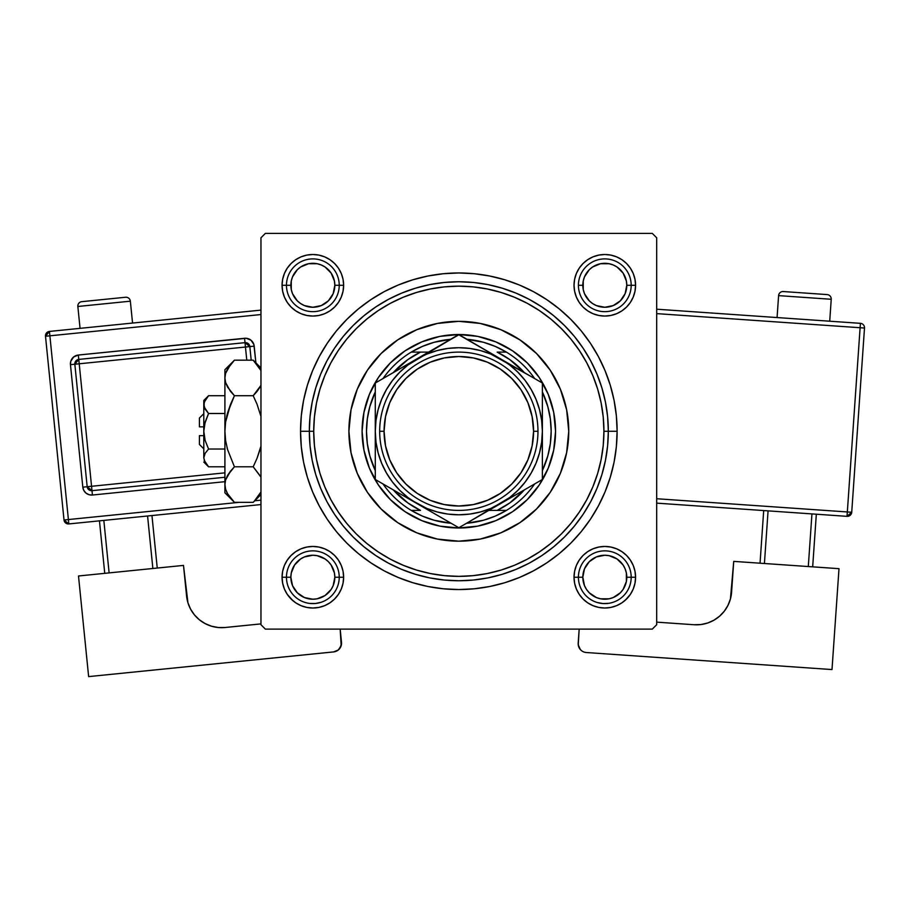 <?xml version="1.0" encoding="UTF-8"?>
<svg xmlns="http://www.w3.org/2000/svg" width="910" height="910" viewBox="0 0 910 910"><rect width="100%" height="100%" fill="white"/><g stroke="black" fill="none" stroke-linecap="round" stroke-linejoin="round"><path stroke-width="1.36" d="M635.578 285.274L631.187 285.274L635.578 285.274L634.987 279.279L633.235 273.5L630.391 268.177L626.569 263.513L621.905 259.691L616.582 256.848L610.803 255.096L604.809 254.504L598.803 255.096L593.024 256.848L587.701 259.691L583.037 263.513L579.215 268.177L576.371 273.5L574.62 279.279L574.028 285.274A30.781 30.781 0 0 1 604.809 254.504A30.781 30.781 0 0 1 635.578 285.274A30.781 30.781 0 0 1 604.809 316.054A30.781 30.781 0 0 1 574.028 285.274L574.62 291.28L576.371 297.058L579.215 302.382L583.037 307.045L587.701 310.867L593.024 313.711L598.803 315.463L604.809 316.054L610.803 315.463L616.582 313.711L621.905 310.867L626.569 307.045L630.391 302.382L633.235 297.058L634.987 291.28L635.578 285.274M578.419 285.274L582.821 285.274A21.988 21.988 0 0 1 604.809 263.297A21.988 21.988 0 0 1 626.785 285.274L631.187 285.274A26.379 26.379 0 0 0 604.809 258.895A26.379 26.379 0 0 0 578.419 285.274A26.379 26.379 0 0 1 604.809 258.895A26.379 26.379 0 0 1 631.187 285.274A26.379 26.379 0 0 1 604.809 311.664A26.379 26.379 0 0 1 578.419 285.274A26.379 26.379 0 0 0 604.809 311.664A26.379 26.379 0 0 0 631.187 285.274L626.785 285.274L626.364 280.985L623.088 273.068L617.014 266.994L613.215 264.969L609.097 263.718L600.52 263.718L592.592 266.994L589.259 269.735L584.493 276.868L583.242 280.985L583.242 289.573L584.493 293.691L589.259 300.823L592.592 303.553L596.391 305.589L604.809 307.262L613.215 305.589L620.347 300.823L625.113 293.691L626.785 285.274A21.988 21.988 0 0 1 604.809 307.262A21.988 21.988 0 0 1 582.821 285.274L578.419 285.274M635.578 577.236L631.187 577.236L635.578 577.236L634.987 571.23L633.235 565.463L630.391 560.139L626.569 555.475L621.905 551.642L616.582 548.798L610.803 547.047L604.809 546.455L598.803 547.047L593.024 548.798L587.701 551.642L583.037 555.475L579.215 560.139L576.371 565.463L574.62 571.23L574.028 577.236A30.781 30.781 0 0 1 604.809 546.455A30.781 30.781 0 0 1 635.578 577.236A30.781 30.781 0 0 1 604.809 608.016A30.781 30.781 0 0 1 574.028 577.236L574.62 583.242L576.371 589.02L579.215 594.332L583.037 598.996L587.701 602.83L593.024 605.673L598.803 607.425L604.809 608.016L610.803 607.425L616.582 605.673L621.905 602.83L626.569 598.996L630.391 594.332L633.235 589.02L634.987 583.242L635.578 577.236M574.028 577.236L578.419 577.236L574.028 577.236L574.62 583.242M284.409 589.02L287.253 594.332L284.409 589.02L287.253 594.332L291.086 598.996L295.75 602.83L301.062 605.673L306.841 607.425L312.847 608.016L318.853 607.425L324.62 605.673L329.943 602.83L334.607 598.996L338.44 594.332L341.284 589.02L343.036 583.242L343.627 577.236L339.225 577.236L343.627 577.236L343.036 571.23L341.284 565.463L338.44 560.139L334.607 555.475L329.943 551.642L324.62 548.798L318.853 547.047L312.847 546.455L306.841 547.047L301.062 548.798L295.75 551.642L291.086 555.475L287.253 560.139L284.409 565.463L282.657 571.23L282.066 577.236A30.781 30.781 0 0 1 312.847 546.455A30.781 30.781 0 0 1 343.627 577.236A30.781 30.781 0 0 1 312.847 608.016A30.781 30.781 0 0 1 282.066 577.236L282.657 583.242L284.409 589.02L287.253 594.332L292.042 599.917M286.468 577.236L282.066 577.236L286.468 577.236A26.379 26.379 0 0 0 312.847 603.614A26.379 26.379 0 0 0 339.225 577.236L334.834 577.236A21.988 21.988 0 0 1 312.847 599.224A21.988 21.988 0 0 1 290.859 577.236L286.468 577.236A26.379 26.379 0 0 1 312.847 550.857A26.379 26.379 0 0 1 339.225 577.236A26.379 26.379 0 0 1 312.847 603.614A26.379 26.379 0 0 1 286.468 577.236L290.859 577.236L292.531 585.653L297.297 592.785L304.429 597.552L312.847 599.224L317.135 598.803L325.063 595.515L331.126 589.452L333.151 585.653L334.834 577.236L334.402 572.947L331.126 565.019L328.385 561.697L325.063 558.956L317.135 555.68L312.847 555.248L304.429 556.931L300.63 558.956L294.567 565.019L291.28 572.947L290.859 577.236A21.988 21.988 0 0 1 312.847 555.248A21.988 21.988 0 0 1 334.834 577.236L339.225 577.236A26.379 26.379 0 0 0 312.847 550.857A26.379 26.379 0 0 0 286.468 577.236M343.627 285.274A30.781 30.781 0 0 1 312.847 316.054A30.781 30.781 0 0 1 282.066 285.274L286.468 285.274L282.066 285.274L282.657 291.28L284.409 297.058L287.253 302.382L291.086 307.045L295.75 310.867L301.062 313.711L306.841 315.463L312.847 316.054L318.853 315.463L324.62 313.711L329.943 310.867L334.607 307.045L338.44 302.382L341.284 297.058L343.036 291.28L343.627 285.274L339.225 285.274L343.627 285.274L343.036 279.279L341.284 273.5L338.44 268.177L334.607 263.513L329.943 259.691L324.62 256.848L318.853 255.096L312.847 254.504L306.841 255.096L301.062 256.848L295.75 259.691L291.086 263.513L287.253 268.177L284.409 273.5L282.657 279.279L282.066 285.274A30.781 30.781 0 0 1 312.847 254.504A30.781 30.781 0 0 1 343.627 285.274L343.036 279.279M617.116 431.26L608.324 431.26L617.116 431.26L616.354 415.745L614.079 400.377L610.303 385.305L605.07 370.688L598.427 356.64L590.442 343.32L581.183 330.842L570.752 319.33L559.24 308.899L546.762 299.64L533.442 291.655L519.405 285.012L504.777 279.779L489.705 276.014L474.337 273.728L458.822 272.966L443.307 273.728L427.939 276.014L412.878 279.779L398.25 285.012L384.202 291.655L370.882 299.64L358.403 308.899L346.892 319.33L336.461 330.842L327.213 343.32L319.228 356.64L312.585 370.688L307.352 385.305L303.576 400.377L301.301 415.745L300.539 431.26A158.294 158.294 0 0 1 458.822 272.966A158.294 158.294 0 0 1 617.116 431.26A158.294 158.294 0 0 1 458.822 589.543A158.294 158.294 0 0 1 300.539 431.26L301.301 446.776L303.576 462.143L307.352 477.204L312.585 491.832L319.228 505.88L327.213 519.201L336.461 531.679L346.892 543.19L358.403 553.621L370.882 562.869L384.202 570.854L398.25 577.497L412.878 582.73L427.939 586.506L443.307 588.781L458.822 589.543L474.337 588.781L489.705 586.506L504.777 582.73L519.405 577.497L533.442 570.854L546.762 562.869L559.24 553.621L570.752 543.19L581.183 531.679L590.442 519.201L598.427 505.88L605.07 491.832L610.303 477.204L614.079 462.143L616.354 446.776L617.116 431.26M309.332 431.26L300.539 431.26L309.332 431.26A149.502 149.502 0 0 0 458.822 580.751A149.502 149.502 0 0 0 608.324 431.26L603.921 431.26A145.1 145.1 0 0 1 458.822 576.36A145.1 145.1 0 0 1 313.723 431.26L309.332 431.26A149.502 149.502 0 0 1 458.822 281.759A149.502 149.502 0 0 1 608.324 431.26A149.502 149.502 0 0 1 458.822 580.751A149.502 149.502 0 0 1 309.332 431.26L310.048 445.911L312.198 460.426L315.77 474.656L320.707 488.465L326.974 501.728L334.527 514.309L343.263 526.094L353.114 536.968L363.989 546.819L375.773 555.555L388.354 563.108L401.617 569.376L415.426 574.312L429.656 577.884L444.171 580.034L458.822 580.751L473.473 580.034L487.987 577.884L502.218 574.312L516.038 569.376L529.301 563.108L541.882 555.555L553.667 546.819L564.53 536.968L574.392 526.094L583.128 514.309L590.67 501.728L596.937 488.465L601.885 474.656L605.446 460.426L607.607 445.911L608.324 431.26L607.607 416.609L605.446 402.095L601.885 387.865L596.937 374.044L590.67 360.781L583.128 348.2L574.392 336.416L564.53 325.552L553.667 315.69L541.882 306.954L529.301 299.413L516.038 293.145L502.218 288.197L487.987 284.637L473.473 282.475L458.822 281.759L444.171 282.475L429.656 284.637L415.426 288.197L401.617 293.145L388.354 299.413L375.773 306.954L363.989 315.69L353.114 325.552L343.263 336.416L334.527 348.2L326.974 360.781L320.707 374.044L315.77 387.865L312.198 402.095L310.048 416.609L309.332 431.26L313.723 431.26L314.428 445.479L316.509 459.561L319.967 473.382L324.768 486.782L330.853 499.658L338.179 511.875L346.664 523.307L356.22 533.863L366.775 543.418L378.207 551.904L390.424 559.229L403.301 565.315L416.7 570.115L430.521 573.573L444.603 575.655L458.822 576.36L473.052 575.655L487.134 573.573L500.944 570.115L514.355 565.315L527.22 559.229L539.437 551.904L550.88 543.418L561.424 533.863L570.991 523.307L579.465 511.875L586.791 499.658L592.876 486.782L597.677 473.382L601.135 459.561L603.228 445.479L603.921 431.26L603.228 417.03L601.135 402.948L597.677 389.139L592.876 375.728L586.791 362.863L579.465 350.646L570.991 339.202L561.424 328.658L550.88 319.091L539.437 310.617L527.22 303.292L514.355 297.206L500.944 292.406L487.134 288.948L473.052 286.855L458.822 286.161L444.603 286.855L430.521 288.948L416.7 292.406L403.301 297.206L390.424 303.292L378.207 310.617L366.775 319.091L356.22 328.658L346.664 339.202L338.179 350.646L330.853 362.863L324.768 375.728L319.967 389.139L316.509 402.948L314.428 417.03L313.723 431.26A145.1 145.1 0 0 1 458.822 286.161A145.1 145.1 0 0 1 603.921 431.26L608.324 431.26A149.502 149.502 0 0 0 458.822 281.759A149.502 149.502 0 0 0 309.332 431.26M314.689 414.562L314.428 417.03M330.068 364.353L329.443 365.57M652.288 233.392L265.356 233.392L652.288 233.392L656.69 237.794L656.69 624.726L656.69 237.794L652.288 233.392M260.965 624.726L260.965 237.794L265.356 233.392L260.965 237.794L260.965 624.726L265.356 629.117L260.965 624.726M652.288 629.117L265.356 629.117L652.288 629.117L656.69 624.726L652.288 629.117M602.955 447.959L603.228 445.479M625.602 599.917L630.391 594.332L633.235 589.02M633.235 273.5L630.391 268.177L633.235 273.5L630.391 268.177L626.569 263.513L621.905 259.691L616.582 256.848M593.024 256.848L587.701 259.691L593.024 256.848L587.701 259.691L583.037 263.513M574.62 279.279L574.028 285.274M576.371 297.058L579.215 302.382M593.024 313.711L598.803 315.463M604.809 316.054L610.803 315.463M616.582 313.711L621.905 310.867M626.569 307.045L630.391 302.382L626.569 307.045L630.391 302.382L633.235 297.058M341.284 273.5L338.44 268.177M334.607 263.513L329.943 259.691L334.607 263.513L329.943 259.691L324.62 256.848M301.062 256.848L295.75 259.691L301.062 256.848L295.75 259.691L291.086 263.513L287.253 268.177L284.409 273.5M284.409 297.058L287.253 302.382L284.409 297.058L287.253 302.382L291.086 307.045M306.841 315.463L312.847 316.054M324.62 313.711L329.943 310.867M341.284 297.058L343.036 291.28M341.284 565.463L338.44 560.139M324.62 548.798L318.853 547.047M312.847 546.455L306.841 547.047M301.062 548.798L295.75 551.642M291.086 555.475L287.253 560.139L291.086 555.475L287.253 560.139L284.409 565.463M301.062 605.673L295.75 602.83L291.086 598.996L287.253 594.332L293.009 600.771M343.036 583.242L343.627 577.236M633.235 565.463L630.391 560.139L633.235 565.463L630.391 560.139L626.569 555.475M610.803 547.047L604.809 546.455M593.024 548.798L587.701 551.642M576.371 565.463L574.62 571.23M576.371 589.02L579.215 594.332M625.363 600.145L630.391 594.332L626.569 598.996L621.905 602.83L616.582 605.673M295.75 259.691L291.086 263.513L287.253 268.177L291.086 263.513L295.75 259.691M630.391 268.177L626.569 263.513L621.905 259.691L626.569 263.513L630.391 268.177M583.037 598.996L587.701 602.83L593.024 605.673M324.62 605.673L329.943 602.83L334.607 598.996M550.254 492.276A109.928 109.928 0 0 0 566.646 409.83L568.75 431.26L566.634 452.702L560.378 473.325L550.22 492.333L536.547 508.986L519.894 522.659L500.887 532.816L480.264 539.073L458.822 541.177L437.38 539.073L416.757 532.816L397.75 522.659L381.097 508.986L367.424 492.333L357.266 473.325L351.01 452.702L348.905 431.26A109.928 109.928 0 0 1 458.822 321.332A109.928 109.928 0 0 1 568.75 431.26A109.928 109.928 0 0 1 458.822 541.177A109.928 109.928 0 0 1 348.905 431.26L351.01 409.818L357.266 389.196L367.424 370.188L381.097 353.535L397.75 339.862A109.928 109.928 0 0 0 381.119 353.512M566.634 409.796A109.928 109.928 0 0 0 550.254 370.245M550.186 370.131A109.928 109.928 0 0 0 536.57 353.558L550.22 370.188L560.378 389.196L566.634 409.818M536.525 353.512A109.928 109.928 0 0 0 519.951 339.896M519.837 339.828A109.928 109.928 0 0 0 480.287 323.448M397.75 339.862L416.757 329.704L437.38 323.448L458.822 321.332L480.264 323.448A109.928 109.928 0 0 0 437.403 323.437M437.357 323.448A109.928 109.928 0 0 0 397.807 339.828M381.074 353.558A109.928 109.928 0 0 0 367.458 370.131M367.39 370.245A109.928 109.928 0 0 0 351.01 452.679M480.264 323.448L500.887 329.704L519.894 339.862L536.547 353.535M362.089 431.26L363.954 412.389L369.46 394.235L378.389 377.513L390.424 362.863L405.087 350.828L421.808 341.887L439.951 336.382L458.822 334.527L477.693 336.382L495.848 341.887L512.569 350.828L527.22 362.863L539.255 377.513L548.195 394.235L553.701 412.389L555.555 431.26L553.701 450.132L548.195 468.275L539.255 484.996L527.22 499.658L512.569 511.693L495.848 520.634L477.693 526.128L458.822 527.993L439.951 526.128L421.808 520.634L405.087 511.693L390.424 499.658L378.389 484.996L369.46 468.275L363.954 450.132L362.089 431.26M351.021 452.725A109.928 109.928 0 0 0 367.39 492.276M367.458 492.378A109.928 109.928 0 0 0 381.074 508.963M381.119 509.009A109.928 109.928 0 0 0 397.704 522.624M397.807 522.693A109.928 109.928 0 0 0 437.357 539.061M437.403 539.073A109.928 109.928 0 0 0 480.252 539.073M480.287 539.061A109.928 109.928 0 0 0 519.837 522.693M519.951 522.624A109.928 109.928 0 0 0 536.525 509.009M536.57 508.963A109.928 109.928 0 0 0 550.186 492.378M606.128 546.489L609.131 546.762M612.1 547.342L613.363 547.672M613.385 547.683L614.989 548.195M617.799 549.333L620.461 550.743M622.997 552.404L625.329 554.304M627.479 556.431L629.413 558.751M631.108 561.254L632.541 563.904M633.724 566.691L634.611 569.58M635.226 572.538L635.396 573.835M635.396 573.869L635.533 575.541M635.555 578.567L635.282 581.558M634.702 584.538L633.849 587.428M632.712 590.226L631.301 592.899M629.629 595.424L627.741 597.768M581.376 597.21L580.193 595.731M578.498 593.218L577.065 590.567M575.882 587.78L574.995 584.903M574.381 581.934L574.073 578.942M574.051 575.916L574.335 572.913M574.904 569.933L575.245 568.67M575.245 568.659L575.757 567.044M576.906 564.245L578.305 561.584M579.966 559.047L581.877 556.704M583.992 554.554L586.324 552.632M588.827 550.937L591.466 549.492M594.264 548.321L597.142 547.433M600.099 546.819L603.103 546.5M600.475 254.8L603.478 254.527M606.504 254.55L609.495 254.857M612.464 255.471L615.353 256.358M618.14 257.541L620.791 258.975M623.293 260.669L625.602 262.592M627.741 264.753L629.629 267.085M631.301 269.622L632.712 272.283M633.849 275.093L634.702 277.982M635.282 280.951L635.555 283.954M635.533 286.98L635.226 289.971M634.611 292.94L633.724 295.818M632.541 298.616L631.108 301.267M629.413 303.769L627.479 306.09M625.329 308.217L622.997 310.105M620.461 311.777L617.799 313.176M614.989 314.325L612.1 315.178M609.131 315.747L606.128 316.032M603.103 316.009L601.43 315.872M601.419 315.872L600.099 315.702M597.142 315.087L594.264 314.2M591.466 313.017L588.827 311.584M586.313 309.889L583.992 307.955M581.877 305.805L579.966 303.462M578.305 300.937L576.906 298.275M575.757 295.466L574.904 292.576M574.335 289.607L574.051 286.604M574.073 283.579L574.21 281.907M574.21 281.895L574.381 280.576M574.995 277.618L575.882 274.74M577.065 271.942L578.498 269.303M580.193 266.789L582.127 264.469M584.277 262.342L586.62 260.453M589.145 258.781L591.807 257.371M594.617 256.233L597.506 255.38M289.915 597.768L288.015 595.424M286.343 592.899L284.944 590.226M283.806 587.428L282.942 584.538M282.373 581.558L282.1 578.567M282.111 575.541L282.43 572.538M283.033 569.58L283.931 566.691M285.103 563.904L286.536 561.254M288.243 558.751L290.165 556.431M292.315 554.304L294.658 552.404M297.183 550.743L299.845 549.333M302.655 548.195L305.544 547.342M308.513 546.762L311.516 546.489M314.541 546.5L317.545 546.819M320.513 547.433L323.38 548.321M326.178 549.492L328.828 550.937M331.331 552.632L333.651 554.554M335.779 556.704L337.678 559.047M339.339 561.584L340.75 564.245M341.887 567.044L342.74 569.933M343.32 572.913L343.593 575.916M343.582 578.942L343.263 581.934M342.649 584.903L341.762 587.78M340.59 590.567L339.146 593.218M337.451 595.731L336.882 596.471M311.516 316.032L308.513 315.747M305.544 315.178L302.655 314.325M299.845 313.176L297.183 311.777M294.658 310.105L292.315 308.217M290.165 306.09L288.243 303.769M286.536 301.267L285.103 298.616M283.931 295.818L283.033 292.94M282.43 289.971L282.259 288.675M282.248 288.652L282.111 286.98M282.1 283.954L282.373 280.951M282.942 277.982L283.806 275.093M284.944 272.283L286.343 269.622M288.015 267.085L289.915 264.753M292.042 262.592L294.351 260.669M296.865 258.975L299.515 257.541M302.302 256.358L305.18 255.471M308.149 254.857L311.14 254.55M314.177 254.527L317.169 254.8M320.138 255.38L323.039 256.233M325.837 257.371L328.499 258.781M331.035 260.453L333.367 262.342M335.528 264.469L337.451 266.789M339.146 269.303L340.59 271.942M341.762 274.74L342.649 277.618M343.263 280.576L343.434 281.873M343.434 281.907L343.582 283.579M343.593 286.604L343.32 289.607M342.74 292.576L342.41 293.839M342.399 293.85L341.887 295.466M340.75 298.275L339.339 300.937M337.678 303.462L335.779 305.805M333.651 307.955L331.331 309.889M328.828 311.584L326.178 313.017M323.38 314.2L320.513 315.087M317.545 315.702L314.541 316.009M631.187 577.236L626.785 577.236A21.988 21.988 0 0 1 604.809 599.224A21.988 21.988 0 0 1 582.821 577.236L578.419 577.236A26.379 26.379 0 0 0 604.809 603.614A26.379 26.379 0 0 0 631.187 577.236A26.379 26.379 0 0 1 604.809 603.614A26.379 26.379 0 0 1 578.419 577.236A26.379 26.379 0 0 1 604.809 550.857A26.379 26.379 0 0 1 631.187 577.236A26.379 26.379 0 0 0 604.809 550.857A26.379 26.379 0 0 0 578.419 577.236L582.821 577.236L584.493 568.83L589.259 561.697L596.391 556.931L604.809 555.248L609.097 555.68L617.014 558.956L623.088 565.019L625.113 568.83L626.364 572.947L626.364 581.524L623.088 589.452L620.347 592.785L613.215 597.552L609.097 598.803L600.52 598.803L596.391 597.552L589.259 592.785L586.529 589.452L584.493 585.653L582.821 577.236A21.988 21.988 0 0 1 604.809 555.248A21.988 21.988 0 0 1 626.785 577.236L631.187 577.236M623.088 589.452L620.347 592.785M592.592 595.515L589.259 592.785M586.529 565.019L589.259 561.697M617.014 558.956L620.347 561.697M294.567 589.452L297.297 592.785M325.063 595.515L328.385 592.785M331.126 565.019L328.385 561.697M300.63 558.956L297.297 561.697M623.088 273.068L620.347 269.735M592.592 266.994L589.259 269.735M586.529 297.49L589.259 300.823M617.014 303.553L620.347 300.823M286.468 285.274L290.859 285.274A21.988 21.988 0 0 1 312.847 263.297A21.988 21.988 0 0 1 334.834 285.274L339.225 285.274A26.379 26.379 0 0 0 312.847 258.895A26.379 26.379 0 0 0 286.468 285.274A26.379 26.379 0 0 1 312.847 258.895A26.379 26.379 0 0 1 339.225 285.274A26.379 26.379 0 0 1 312.847 311.664A26.379 26.379 0 0 1 286.468 285.274A26.379 26.379 0 0 0 312.847 311.664A26.379 26.379 0 0 0 339.225 285.274L334.834 285.274L333.151 293.691L328.385 300.823L321.253 305.589L312.847 307.262L304.429 305.589L300.63 303.553L297.297 300.823L292.531 293.691L291.28 289.573L291.28 280.985L292.531 276.868L297.297 269.735L300.63 266.994L308.558 263.718L317.135 263.718L321.253 264.969L325.063 266.994L331.126 273.068L334.402 280.985L334.834 285.274A21.988 21.988 0 0 1 312.847 307.262A21.988 21.988 0 0 1 290.859 285.274L286.468 285.274M294.567 273.068L297.297 269.735M325.063 266.994L328.385 269.735M331.126 297.49L328.385 300.823M300.63 303.553L297.297 300.823M375.284 470.584A92.331 92.331 0 0 1 375.284 391.926L369.847 406.577L367.333 418.805L366.491 431.26L367.333 443.716L369.847 455.933L375.284 470.584M451.11 523.273A92.331 92.331 0 0 1 411.263 510.408L422.376 516.095L434.15 520.236L451.11 523.273M458.822 527.993L458.822 527.993A96.733 96.733 0 0 1 362.089 431.26A96.733 96.733 0 0 1 458.822 334.527A96.733 96.733 0 0 0 362.089 431.26A96.733 96.733 0 0 0 458.822 527.993A96.733 96.733 0 0 0 555.555 431.26A96.733 96.733 0 0 0 458.822 334.527A96.733 96.733 0 0 1 555.555 431.26A96.733 96.733 0 0 1 458.822 527.993M500.637 358.927L458.822 334.527L375.284 383.03L375.284 479.49L406.224 497.361M411.263 352.113A92.331 92.331 0 0 1 451.11 339.248L434.15 342.285L422.376 346.426L411.263 352.113A92.331 92.331 0 0 0 382.996 378.571A92.331 92.331 0 0 1 411.263 352.113L420.488 352.113L407.862 359.598L393.268 372.634A87.94 87.94 0 0 1 420.488 352.113L411.263 352.113M506.381 352.113L495.279 346.426L483.506 342.285L466.534 339.248A92.331 92.331 0 0 1 506.381 352.113L497.156 352.113A87.94 87.94 0 0 1 524.376 372.634L509.793 359.598L497.156 352.113L506.381 352.113A92.331 92.331 0 0 1 534.659 378.571A92.331 92.331 0 0 0 506.381 352.113M542.371 470.584L547.797 455.933L550.322 443.716L551.164 431.26L550.322 418.805L547.797 406.577L542.371 391.926A92.331 92.331 0 0 1 542.371 470.584M466.534 523.273L483.506 520.236L495.279 516.095L506.381 510.408A92.331 92.331 0 0 1 466.534 523.273M428.826 352.113L420.488 352.113L428.826 352.113M411.263 510.408L420.488 510.408A87.94 87.94 0 0 1 393.268 489.876L407.862 502.923L420.488 510.408L411.263 510.408A92.331 92.331 0 0 1 382.996 483.949A92.331 92.331 0 0 0 411.263 510.408M488.829 510.408L506.381 510.408A92.331 92.331 0 0 0 534.659 483.949A92.331 92.331 0 0 1 506.381 510.408L497.156 510.408L509.793 502.923L524.376 489.876A87.94 87.94 0 0 1 497.156 510.408L488.829 510.408M537.969 431.26L533.578 431.26A74.745 74.745 0 0 1 458.822 506.005A74.745 74.745 0 0 1 384.077 431.26L379.675 431.26A79.147 79.147 0 0 0 458.822 510.408A79.147 79.147 0 0 0 537.969 431.26A79.147 79.147 0 0 1 458.822 510.408A79.147 79.147 0 0 1 379.675 431.26A79.147 79.147 0 0 1 458.822 352.113A79.147 79.147 0 0 1 537.969 431.26A79.147 79.147 0 0 0 458.822 352.113A79.147 79.147 0 0 0 379.675 431.26L384.077 431.26L385.51 445.843L389.764 459.868L396.669 472.79L405.974 484.109L417.292 493.413L430.214 500.318L444.239 504.572L458.822 506.005L473.405 504.572L487.43 500.318L500.352 493.413L511.682 484.109L520.975 472.79L527.88 459.868L532.134 445.843L533.578 431.26L532.134 416.678L527.88 402.652L520.975 389.73L511.682 378.401L500.352 369.107L487.43 362.203L473.405 357.948L458.822 356.515L444.239 357.948L430.214 362.203L417.292 369.107L405.974 378.401L396.669 389.73L389.764 402.652L385.51 416.678L384.077 431.26A74.745 74.745 0 0 1 458.822 356.515A74.745 74.745 0 0 1 533.578 431.26L537.969 431.26M375.284 429.474L375.284 418.702M375.284 397.954L375.284 418.748M458.867 347.711L447.925 348.428L437.198 350.566L426.858 354.07L417.053 358.904L427.859 352.671M447.572 341.284L407.964 364.978L399.752 372.19L392.551 380.403L386.477 389.491L381.643 399.285L378.128 409.637L375.989 420.386L375.284 431.26L376.001 442.158L378.128 452.884L381.643 463.224L386.477 473.029L392.551 482.118L399.752 490.331L407.964 497.542L417.053 503.605L458.822 527.72L542.371 479.49L542.371 383.03L511.409 365.149M452.623 338.372L375.284 383.03L375.284 410.183M531.11 376.524L490.797 354.07L480.446 350.566L469.697 348.428M536.161 379.447L500.591 358.904A83.538 83.538 0 0 1 542.371 431.26L542.371 443.818M542.371 397.954L542.371 405.905M542.371 433.046L542.371 443.762M542.371 464.373L542.371 431.26L541.655 420.352L539.516 409.637L536.013 399.285L531.178 389.491L525.104 380.403L517.892 372.19L509.68 364.978L500.591 358.904L458.822 334.789L448.88 340.533M500.534 503.639L489.785 509.85M468.832 521.953L509.68 497.542L517.892 490.331L525.104 482.118L531.178 473.029L536.013 463.224L539.516 452.884L541.655 442.158L542.371 431.26A83.538 83.538 0 0 1 417.053 503.605L406.247 497.372L426.858 508.44L437.198 511.955L447.947 514.093L458.867 514.798M464.873 524.228L542.371 479.49L542.371 456.115M375.284 464.373L375.284 456.547M416.996 503.571L417.053 503.605A83.538 83.538 0 0 1 417.053 358.904A83.538 83.538 0 0 1 500.591 358.904L489.785 352.671M385.26 485.257L458.822 527.72L468.775 521.976M381.483 483.073L427.859 509.85M406.087 365.24L399.945 368.789L406.076 365.251M395.475 371.371L386.534 376.524L395.463 371.371M381.483 379.447L385.226 377.286L381.483 379.447M479.013 346.448L470.072 341.284L479.013 346.448M483.483 349.03L489.591 352.557L483.483 349.03M465.033 338.372L468.775 340.533L465.033 338.372M511.568 497.281L517.71 493.732L511.579 497.269M522.181 491.15L531.099 485.997L522.181 491.15M536.161 483.073L532.418 485.235L536.161 483.073M542.371 468.036L542.371 479.49L542.371 468.036M428.018 509.941L434.161 513.49L428.03 509.941M447.549 521.214L438.677 516.095L447.549 521.214M452.782 524.228L448.88 521.976L452.782 524.228M469.697 514.093L480.446 511.955L490.797 508.44L511.409 497.372M525.081 482.141L531.178 473.029M458.822 347.711L469.731 348.428M375.284 452.327L375.284 443.818M375.284 467.99L375.284 456.115M542.371 456.069L542.371 452.327M531.554 376.774L532.395 377.263M542.371 410.183L542.371 418.702M542.371 394.519L542.371 406.406L542.371 394.519M448.004 341.034L448.823 340.567M392.551 380.403L386.477 389.491M458.822 514.798L469.731 514.082M375.284 443.762L375.284 479.49L385.226 485.235M542.371 383.03L542.371 394.474L542.371 383.03L532.418 377.286M542.371 418.748L542.371 406.451M375.284 468.036L375.284 479.49M417.053 358.904L406.247 365.149M396.669 472.79L405.974 484.109M500.352 493.413L511.682 484.109M520.975 389.73L511.682 378.401M417.292 369.107L405.974 378.401M77.85 306.477L130.346 301.187A4.402 4.402 0 0 0 125.534 297.251L81.786 301.665A4.402 4.402 0 0 0 77.85 306.477L80.057 328.351L77.85 306.477A4.402 4.402 0 0 1 81.786 301.665L125.534 297.251A4.402 4.402 0 0 1 130.346 301.187L77.85 306.477M132.553 323.061L130.346 301.187L132.553 323.061M260.965 500.147L254.766 500.773L260.965 500.147M239.205 502.343L68.398 519.553L49.879 335.813L260.965 314.541L49.879 335.813L49.436 331.433L49.879 335.813L45.5 336.256L64.019 519.997L68.398 519.553L49.879 335.813L45.5 336.256A4.402 4.402 0 0 1 49.436 331.433L45.5 336.256L64.019 519.997L68.83 523.933L260.965 504.561L68.83 523.933L68.398 519.553L68.83 523.933A4.402 4.402 0 0 1 64.019 519.997L239.205 502.343M255.892 362.863L253.867 344.469L251.012 340.226L246.292 338.281L78.328 355.036L73.619 357.004L70.787 361.259L70.457 364.671L82.81 487.168L83.811 490.445L85.995 493.095L89.021 494.71L92.433 495.029L224.906 481.686L92.433 495.029L92.001 490.661L224.906 477.261L92.001 490.661L91.557 486.281L224.906 472.847L91.557 486.281L79.215 363.784L92.001 490.661A4.402 4.402 0 0 1 87.178 486.725L91.557 486.281L87.178 486.725L92.001 490.661L92.433 495.029A8.793 8.793 0 0 1 82.81 487.168L87.178 486.725L82.81 487.168L70.457 364.671A8.793 8.793 0 0 1 78.328 355.036L244.574 338.281A8.793 8.793 0 0 1 254.197 346.153L255.892 362.863M183.49 565.406L78.499 575.985L183.49 565.406L187.938 602.784L190.6 609.154L194.433 614.876L199.324 619.744L205.069 623.555L211.45 626.182L218.207 627.513L225.111 627.502L260.965 623.885L225.111 627.502A35.172 35.172 0 0 1 186.584 596.027L183.49 565.406M88.634 676.608L78.499 575.985L88.634 676.608L333.629 651.913L88.634 676.608M309.718 603.432L315.486 603.489L321.128 602.284L315.486 603.489L309.718 603.432M340.169 629.117L341.17 645.702L338.338 649.956L333.629 651.913A8.793 8.793 0 0 0 341.5 642.289L340.169 629.117M218.207 627.513L211.45 626.182L205.069 623.555L199.324 619.744L194.433 614.876L190.6 609.154M187.938 602.784L186.584 596.027M339.555 648.728L341.5 644.007M99.452 520.838L104.752 573.334L99.452 520.838M147.579 515.993L152.869 568.488L147.579 515.993M109.12 572.902L103.831 520.406L109.12 572.902M157.248 568.045L151.959 515.549L157.248 568.045M260.965 310.117L49.436 331.433L260.965 310.117M74.836 364.227L87.178 486.725L74.836 364.227L245.45 347.04L74.836 364.227A4.402 4.402 0 0 1 78.772 359.416L79.215 363.784L78.772 359.416L74.836 364.227L70.457 364.671L74.836 364.227M251.194 360.178L249.829 346.596L245.45 347.04L246.781 360.178L245.45 347.04L249.829 346.596L245.006 342.661L78.772 359.416L78.328 355.036L78.772 359.416L245.006 342.661L245.45 347.04L245.006 342.661A4.402 4.402 0 0 1 249.829 346.596L254.197 346.153L249.829 346.596L251.194 360.178M245.006 342.661L244.574 338.281L245.006 342.661M778.596 295.625A4.402 4.402 0 0 1 783.283 291.541L827.156 294.59A4.402 4.402 0 0 1 831.228 299.276L829.715 321.207L831.228 299.276L778.596 295.625L777.072 317.556L778.596 295.625L831.228 299.276A4.402 4.402 0 0 0 827.156 294.59L783.283 291.541A4.402 4.402 0 0 0 778.596 295.625M838.997 568.67L733.722 561.379L838.997 568.67L832.002 669.567L586.359 652.527L832.002 669.567L838.997 568.67M727.989 605.321L724.326 611.167L727.989 605.321L730.446 598.882L733.722 561.379L731.594 592.08A35.172 35.172 0 0 1 694.068 624.738L700.962 624.533L694.068 624.738L656.69 622.144L694.068 624.738M724.326 611.167L719.594 616.184L724.326 611.167M608.744 603.319L602.977 603.558L597.301 602.534L602.977 603.558L608.744 603.319M578.191 643.142L578.635 646.555L580.33 649.524L578.248 644.871L579.169 629.117L578.191 643.142A8.793 8.793 0 0 0 586.359 652.527L584.664 652.242M581.592 650.707L580.33 649.524M700.962 624.533L707.684 622.997L713.975 620.176L719.594 616.184M811.947 513.911L808.296 566.543L811.947 513.911M764.423 563.506L768.074 510.863L764.423 563.506M812.676 566.85L816.327 514.207L812.676 566.85M763.695 510.567L760.043 563.199L763.695 510.567M860.109 327.725L847.335 511.955L656.69 498.737L851.726 512.262L864.5 328.032A4.402 4.402 0 0 0 860.416 323.334L656.69 309.207L860.416 323.334A4.402 4.402 0 0 1 864.5 328.032L860.109 327.725L860.416 323.334L860.109 327.725L864.5 328.032L851.726 512.262A4.402 4.402 0 0 1 847.028 516.345L656.69 503.139L847.028 516.345L851.726 512.262L847.335 511.955L847.028 516.345L860.109 327.725L656.69 313.62L860.109 327.725M199.404 444.444L199.404 435.651L199.404 444.444L203.794 448.846M203.794 435.651L199.404 435.651L203.794 435.651M207.673 465.875L208.561 466.796L224.906 466.796L208.561 466.796L205.137 462.507L203.794 457.912L205.125 453.339L208.561 449.028L224.906 449.028L208.561 449.028L205.137 453.328L208.561 449.028L205.137 440.417L203.794 431.26L205.125 422.115L208.561 413.493L205.137 422.103L208.561 413.493L224.906 413.493L208.561 413.493L204.147 406.941L204.147 402.3L208.561 395.713L224.906 395.713L208.561 395.713L205.137 400.013M203.794 400.48L208.561 395.713L205.125 400.036L203.794 404.597L203.794 457.912L205.125 453.351L208.561 449.028L205.137 440.417L203.794 431.26L203.794 400.48L204.147 406.918L203.794 404.597L205.137 409.193L208.561 413.493L204.636 424.014M205.125 440.406L204.966 439.814M233.108 500.978L234.427 502.343L253.196 502.343L234.427 502.343L227.591 493.755L225.612 489.239L224.906 484.564L224.906 492.81L224.906 369.699L224.906 377.946L225.589 373.35L227.557 368.823L234.427 360.178L253.196 360.178L260.067 368.823M224.906 492.81L234.427 502.343L227.591 493.755L225.612 489.239L224.906 484.564L225.589 479.968L227.557 475.441L234.427 466.796L227.568 449.574L225.6 440.542L224.906 431.26L224.906 484.564L225.589 479.968L230.594 471.039L227.568 475.418L234.427 466.796L253.196 466.796L234.427 466.796L230.594 471.027L234.427 466.796L227.568 449.574L225.6 440.542L224.906 431.26L225.589 422.047L230.605 404.154L227.568 412.947L234.427 395.713L253.196 395.713L257.018 404.154L253.196 395.713L260.965 385.362L253.196 395.713L234.427 395.713L227.591 387.125L225.612 382.621L224.906 377.946L225.6 382.587L224.906 377.946L225.6 382.587L230.355 391.186M254.425 361.441L253.196 360.178L234.427 360.178L233.563 361.054M230.605 404.154L234.427 395.713L227.568 412.947L225.589 422.047L224.906 431.26L225.589 440.474L224.906 431.26L224.906 377.946L225.6 373.316M257.029 391.482L260.055 387.103L253.196 395.713L257.029 404.188L260.965 416.439L257.029 404.188L253.196 395.713L257.029 391.482M227.568 412.947L226.647 416.507M227.557 449.54L227.079 447.765M260.965 446.082L257.029 458.333L260.965 446.082L257.018 458.356L253.196 466.796L260.579 476.374M224.906 484.313L225.612 489.239M254.402 501.103L260.965 491.98L254.095 501.421M226.647 491.957L227.557 493.698M224.906 484.564L225.589 489.171M233.21 361.429L224.906 369.699M225.589 373.35L230.594 364.421M234.427 395.713L230.594 391.482M253.196 466.796L257.029 458.333L253.196 466.796L260.965 477.159M257.041 498.1L253.196 502.343L260.965 494.574M257.029 458.333L260.055 449.563M260.544 414.744L260.067 412.981M260.965 367.947L253.196 360.178L260.965 370.541M203.806 457.787L203.794 431.26L205.137 422.103M203.794 462.041L208.561 466.796L204.147 460.244M199.404 426.858L199.404 418.065L199.404 426.858L203.794 426.858L199.404 426.858M199.404 418.065L203.794 413.675"/></g></svg>
